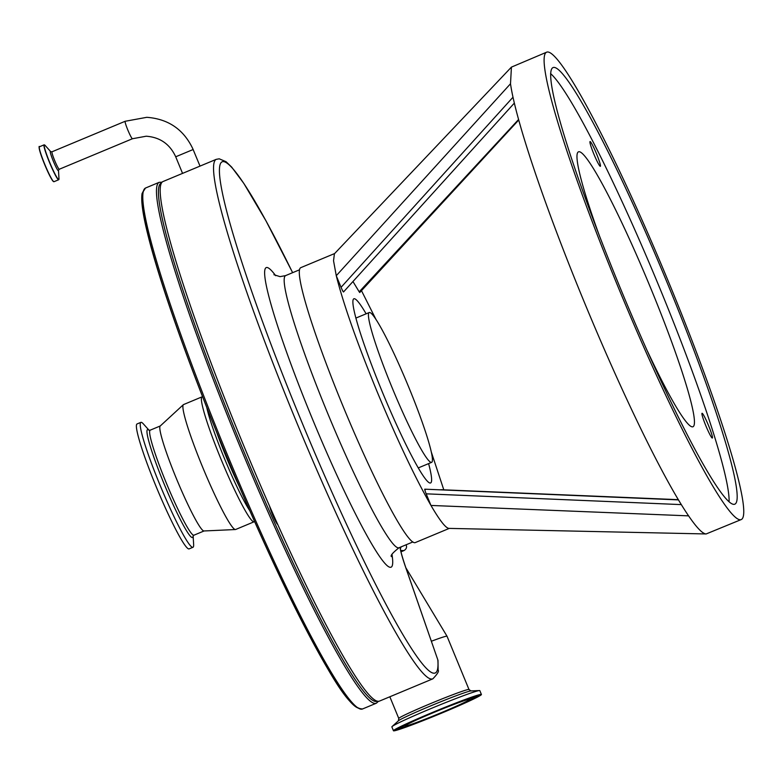 <?xml version="1.0" encoding="UTF-8"?>
<svg xmlns="http://www.w3.org/2000/svg" width="783" height="783" viewBox="0 0 783 783"><rect width="100%" height="100%" fill="white"/><g stroke="black" fill="none" stroke-linecap="round" stroke-linejoin="round"><path stroke-width="1.17" d="M216.49 431.746A62.542 5.99 67.4 0 0 226.287 457.115A62.542 5.99 67.4 0 0 239.51 486.948M277.701 524.267A10.424 0.998 -112.6 0 1 277.652 524.307A10.424 0.998 -112.6 0 1 277.613 524.316A10.424 0.998 -112.6 0 1 273.521 516.946A10.424 0.998 -112.6 0 1 269.616 506.141M149.073 430.268L143.387 423.926A67.681 6.489 67.4 0 0 140.881 422.36L137.045 423.955A67.681 6.489 67.4 0 0 143.808 454.277A67.681 6.489 67.4 0 0 170.214 518.307A67.681 6.489 67.4 0 0 189.143 548.883L192.98 547.288A67.681 6.489 67.4 0 0 193.636 544.4L193.127 535.895M140.881 422.36A67.681 6.489 67.4 0 0 147.644 452.672A67.681 6.489 67.4 0 0 174.041 516.711A67.681 6.489 67.4 0 0 192.98 547.288M202.631 396.864A67.681 6.489 67.4 0 0 202.034 396.854L183.555 404.566A67.681 6.489 67.4 0 0 183.359 404.684L160.192 426.04A56.885 5.452 67.4 0 0 166.035 451.409A56.885 5.452 67.4 0 0 187.851 504.438A56.885 5.452 67.4 0 0 203.952 530.972L235.429 529.533A67.681 6.489 67.4 0 0 235.654 529.484L254.132 521.772A67.681 6.489 67.4 0 0 254.544 521.341M183.359 404.684A67.681 6.489 67.4 0 0 190.318 434.878A67.681 6.489 67.4 0 0 216.274 497.968A67.681 6.489 67.4 0 0 235.429 529.533M202.034 396.854A67.681 6.489 67.4 0 0 208.797 427.166A67.681 6.489 67.4 0 0 235.203 491.205A67.681 6.489 67.4 0 0 254.132 521.772M206.771 407.434A62.542 5.99 67.4 0 0 212.986 428.467A62.542 5.99 67.4 0 0 249.953 510.966M343.424 291.325C343.551 292.607 342.758 291.276 341.055 287.322L336.269 275.714C343.238 303.481 356.666 341.691 376.574 390.345C396.785 439.018 414.912 477.385 430.963 505.446C439.743 520.48 445.723 528.124 448.913 528.388L706.139 533.957L741.374 519.501A253.134 24.263 -112.6 0 1 617.307 285.012A253.134 24.263 -112.6 0 1 546.495 52.246A253.134 24.263 -112.6 0 1 670.551 286.735A253.134 24.263 -112.6 0 1 741.374 519.501M449.266 528.398L415.352 542.55A148.897 14.27 -112.6 0 1 342.367 404.615A148.897 14.27 -112.6 0 1 300.711 267.688L334.635 253.545M443.785 489.815L431.443 452.417M366.121 313.817A99.764 9.562 67.4 0 0 353.828 298.783A99.764 9.562 67.4 0 0 381.732 390.521A99.764 9.562 67.4 0 0 430.63 482.935A99.764 9.562 67.4 0 0 428.604 463.614M546.495 52.246L511.426 67.123L510.506 83.761A253.134 24.263 67.4 0 0 583.11 299.282A253.134 24.263 67.4 0 0 688.6 515.86C696.733 527.762 702.566 533.791 706.1 533.957M599.915 237.171A148.897 14.27 -112.6 0 1 578.402 151.873A148.897 14.27 -112.6 0 1 651.387 289.808A148.897 14.27 -112.6 0 1 693.043 426.725A148.897 14.27 -112.6 0 1 647.57 351.43M593.788 153.889A13.399 1.282 -112.6 0 1 590.039 141.566A13.399 1.282 -112.6 0 1 596.607 153.987A13.399 1.282 -112.6 0 1 600.355 166.309A13.399 1.282 -112.6 0 1 593.788 153.889M705.786 425.619A13.399 1.282 -112.6 0 1 702.028 413.297A13.399 1.282 -112.6 0 1 708.605 425.707A13.399 1.282 -112.6 0 1 712.354 438.03A13.399 1.282 -112.6 0 1 705.786 425.619M668.799 286.676A236.456 22.668 67.4 0 0 552.915 67.641A236.456 22.668 67.4 0 0 619.059 285.071A236.456 22.668 67.4 0 0 734.953 504.115A236.456 22.668 67.4 0 0 668.799 286.676M729.081 501.58A236.456 22.668 67.4 0 0 660.588 290.101A236.456 22.668 67.4 0 0 550.576 73.592M431.335 462.391A81.148 7.781 67.4 0 0 431.678 462.332A81.148 7.781 67.4 0 0 408.295 386.078A81.148 7.781 67.4 0 0 369.537 312.476A81.148 7.781 67.4 0 0 369.194 312.534A81.148 7.781 67.4 0 0 392.577 388.789A81.148 7.781 67.4 0 0 431.335 462.391M432.842 678.832A281.42 26.974 -112.6 0 1 431.658 679.037A281.42 26.974 -112.6 0 1 297.266 423.809A281.42 26.974 -112.6 0 1 216.186 159.36L162.835 181.607A281.42 26.974 67.4 0 0 243.914 446.065A281.42 26.974 67.4 0 0 378.306 701.294A281.42 26.974 67.4 0 0 379.491 701.088L432.842 678.832C437.452 674.026 439.214 671.129 438.128 670.15L438 660.382L405.584 567.117A4.463 2.388 -19.1 0 1 405.702 567.362A4.463 2.388 -19.1 0 1 405.77 567.626L447.034 636.246A37.966 1.644 -22.4 0 1 447.034 636.256A37.966 1.644 -22.4 0 0 432.099 640.974A37.966 1.644 -22.4 0 0 431.355 641.257M456.058 703.614A35.069 1.527 -22.4 0 1 469.859 699.258A35.069 1.527 -22.4 0 1 452.662 707.812A35.069 1.527 -22.4 0 1 418.817 721.623A35.069 1.527 -22.4 0 1 405.017 725.988A35.069 1.527 -22.4 0 1 422.223 717.424A35.069 1.527 -22.4 0 1 456.058 703.614M393.457 730.754L391.872 726.898A47.577 2.065 -22.4 0 1 392.087 726.546A47.577 2.065 -22.4 0 1 461.118 696.557A47.577 2.065 -22.4 0 1 479.431 690.547A47.577 2.065 -22.4 0 1 479.842 690.645L481.428 694.492A47.577 2.065 -22.4 0 1 458.084 706.1A47.577 2.065 -22.4 0 1 412.181 724.843A47.577 2.065 -22.4 0 1 393.457 730.754A47.577 2.065 -22.4 0 1 416.801 719.137A47.577 2.065 -22.4 0 1 462.704 700.403A47.577 2.065 -22.4 0 1 481.428 694.492M406.083 544.733C407.111 547.16 406.397 549.108 403.959 550.586L401.004 551.819M681.357 504.614L426.177 493.828C424.621 489.884 424.317 488.572 425.267 489.884M426.177 493.828L430.963 505.446L688.6 515.86M341.055 287.322L512.973 97.249M510.506 83.761L336.269 275.714L333.538 260.759L334.41 253.78L511.426 67.123M518.679 120.063L359.749 292.519L359.191 291.834L518.542 119.535M359.191 291.834L352.976 281.557M376.085 319.67L361.472 290.659M358.771 708.194A280.676 26.906 -112.6 0 1 223.184 448.101M223.175 448.091C188.86 364.995 159.977 283.377 148.232 236.221C142.888 215.08 140.842 200.82 142.095 193.43L145.452 188.057A282.164 27.043 67.4 0 0 224.388 447.524A282.164 27.043 67.4 0 0 362.686 708.909C347.652 709.613 324.142 664.552 288.154 593.602C266.67 549.49 245.01 500.983 223.175 448.091A280.676 26.906 -112.6 0 1 143.201 191.336M362.686 708.909L376.359 703.203A282.164 27.043 -112.6 0 1 375.174 703.408A282.164 27.043 -112.6 0 1 238.071 441.818A282.164 27.043 -112.6 0 1 159.125 182.351L161.993 182.175M161.298 183.065A280.676 26.906 67.4 0 0 241.438 445.713A280.676 26.906 67.4 0 0 375.967 701.46A280.676 26.906 67.4 0 0 377.377 701.147M148.995 430.239A58.451 5.598 67.4 0 0 153.36 455.775A58.451 5.598 67.4 0 0 178.348 515.576A58.451 5.598 67.4 0 0 193.088 535.973M148.897 430.2L150.17 430.18A56.885 5.452 67.4 0 0 155.856 455.657A56.885 5.452 67.4 0 0 178.054 509.479A56.885 5.452 67.4 0 0 193.969 535.18L204.06 530.972M132.484 138.708A9.455 0.91 -112.6 0 1 132.454 138.738A9.455 0.91 -112.6 0 1 132.415 138.738A9.455 0.91 -112.6 0 1 127.893 130.164A9.455 0.91 -112.6 0 1 125.172 121.277A9.455 0.91 -112.6 0 1 125.211 121.277M175.754 156.766L193.127 149.524L200.008 166.104M193.176 149.543C184.005 129.684 168.541 118.947 146.803 117.313L125.172 121.277L52.001 151.794A9.455 0.91 67.4 0 0 52.001 151.794A9.455 0.91 67.4 0 0 54.653 160.495A9.455 0.91 67.4 0 0 59.244 169.255A9.455 0.91 67.4 0 0 59.283 169.245A9.455 0.91 67.4 0 0 59.312 169.226M52.001 151.794L50.709 151.648A10.433 0.998 67.4 0 0 53.264 161.024A10.433 0.998 67.4 0 0 58.48 170.273L58.979 178.759A18.782 1.801 67.4 0 1 49.593 162.159A18.782 1.801 67.4 0 1 45.032 145.325L44.122 144.835A18.909 1.811 67.4 0 0 49.407 162.228A18.909 1.811 67.4 0 0 58.676 179.747L58.979 178.759M39.258 147.096A18.714 1.791 67.4 0 0 44.562 164.264C37.858 147.791 39.033 145.266 39.424 146.793A18.909 1.811 67.4 0 0 44.719 164.185A18.909 1.811 67.4 0 0 53.988 181.705L58.676 179.747M53.988 181.705C52.226 180.971 49.084 175.147 44.562 164.264A18.714 1.791 67.4 0 0 53.655 181.617M292.617 272.68A276.957 26.544 67.4 0 0 223.175 161.572A276.957 26.544 67.4 0 0 299.488 416.448A276.957 26.544 67.4 0 0 434.056 673.204A276.957 26.544 67.4 0 0 437.834 659.981M273.913 274.706L280.03 276.644L285.55 275.626A147.41 14.133 67.4 0 0 328.028 414.148A147.41 14.133 67.4 0 0 398.42 547.846A147.41 14.133 67.4 0 0 399.046 547.738L412.915 541.944M275.675 275.704A162.306 15.552 67.4 0 0 266.827 267.473A162.306 15.552 67.4 0 0 311.546 416.83A162.306 15.552 67.4 0 0 390.414 567.303A162.306 15.552 67.4 0 0 392.029 554.697M400.162 727.025A40.119 1.742 -22.4 0 0 400.093 727.25L401.072 727.661C402.668 727.074 397.373 729.687 416.693 722.66A39.013 1.693 -22.4 0 1 407.904 723.717A39.013 1.693 -22.4 0 1 458.163 702.605A39.013 1.693 -22.4 0 1 466.981 701.529A39.013 1.693 -22.4 0 1 416.722 722.64C435.906 715.486 466.834 702.214 472.403 698.71L474.253 696.508M475.731 696.058A43.642 1.899 -22.4 0 1 474.234 696.89M477.454 695.607A43.868 1.909 -22.4 0 1 473.695 697.81M401.278 727.661A43.868 1.909 -22.4 0 1 397.069 728.748M413.561 724.167A44.964 1.948 -22.4 0 1 403.402 725.41A44.964 1.948 -22.4 0 1 461.314 701.069A44.964 1.948 -22.4 0 1 471.483 699.836A44.964 1.948 -22.4 0 1 413.561 724.167M468.997 689.529L470.955 690.919A39.541 1.713 -22.4 0 0 455.735 695.911A39.541 1.713 -22.4 0 0 398.371 720.84L398.782 718.471A37.966 1.644 -22.4 0 1 417.408 709.202A37.966 1.644 -22.4 0 1 454.052 694.247A37.966 1.644 -22.4 0 1 468.997 689.529L447.034 636.256M405.584 567.117A49.133 4.708 -112.6 0 1 400.074 547.307M401.004 546.916A4.463 4.444 91.9 0 1 400.416 548.57M403.959 550.586L400.72 550.478M400.25 727.387A43.642 1.899 -22.4 0 1 398.606 727.847M376.359 703.203L378.502 701.294M193.049 536.071L193.969 535.18M150.17 430.18L160.261 425.972M145.452 188.057L159.125 182.351M58.48 170.244L59.283 169.245L132.454 138.738L146.186 136.213C160.006 137.24 169.842 144.082 175.695 156.747L182.556 173.386M45.032 145.325L50.729 151.667M418.337 467.891L431.678 462.332M292.646 272.67L265.897 220.698L243.816 183.398L231.68 167.102L226.033 161.689L219.22 158.812L216.186 159.36M396.599 728.621L396.404 729.218C396.668 727.789 437.002 710.054 461.285 701.088L477.699 695.196M398.782 718.471L389.836 696.772M398.371 720.84L392.087 726.546M39.424 146.793L44.122 144.835M678.362 499.671L440.995 489.708M678.499 499.897L424.738 489.179M514.304 103.141L343.492 291.99M438 660.382L405.702 567.362C400.749 552.681 400.671 550.048 400.651 550.126L400.211 548.354M399.046 547.738C392.616 552.837 390.11 555.813 391.51 556.654M285.55 275.626L299.429 269.841M355.854 318.094L369.194 312.534M470.955 690.919L479.431 690.547"/></g></svg>
